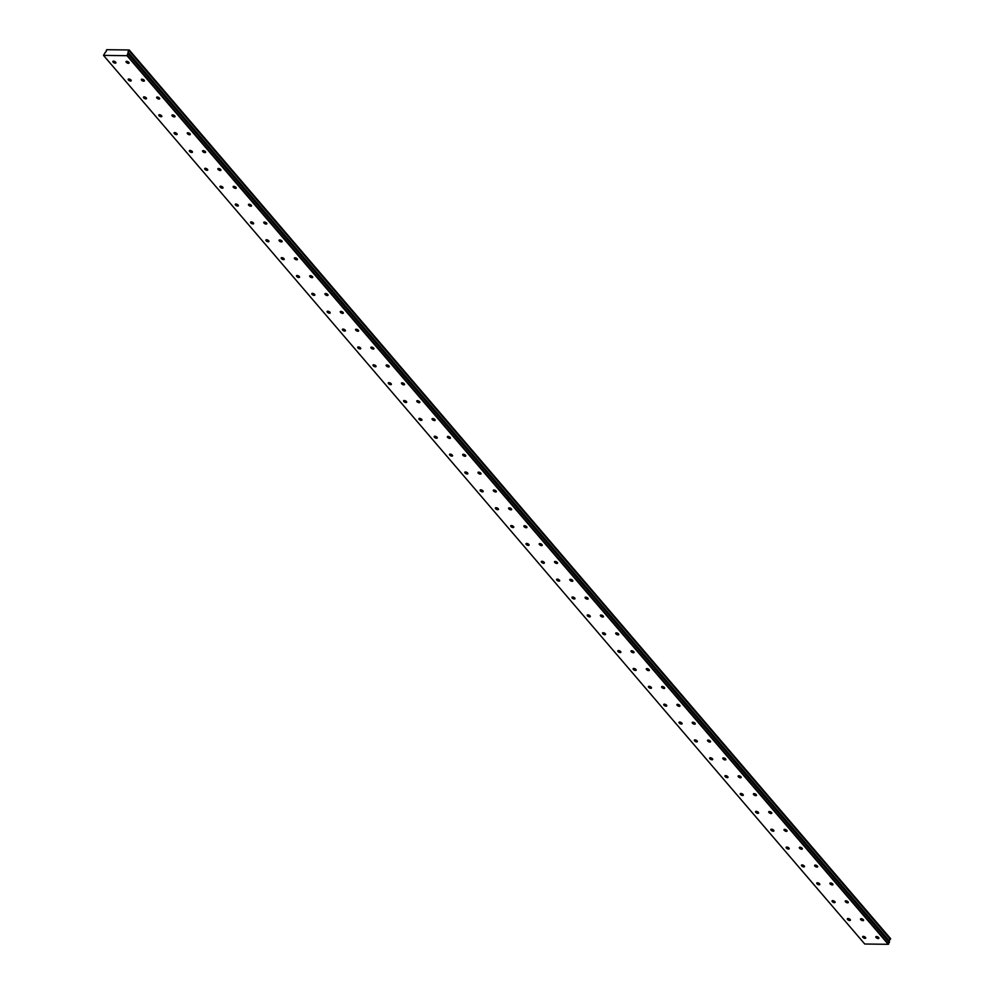 <?xml version="1.0" encoding="UTF-8"?>
<svg xmlns="http://www.w3.org/2000/svg" width="994" height="994" viewBox="0 0 994 994"><rect width="100%" height="100%" fill="white"/><g stroke="black" fill="none" stroke-linecap="round" stroke-linejoin="round"><path stroke-width="1.49" d="M115.677 62.175A1.677 0.758 -154.1 0 0 114.099 61.243A1.677 0.758 -154.1 0 0 112.881 61.417A1.677 0.758 -154.1 0 0 113.105 62.137A1.677 0.758 -154.1 0 0 114.683 63.069A1.677 0.758 -154.1 0 0 115.9 62.895A1.677 0.758 -154.1 0 0 115.677 62.175M130.984 80.029A1.677 0.758 -154.1 0 0 129.406 79.098A1.677 0.758 -154.1 0 0 128.176 79.284A1.677 0.758 -154.1 0 0 128.4 80.005A1.677 0.758 -154.1 0 0 129.978 80.936A1.677 0.758 -154.1 0 0 131.208 80.75A1.677 0.758 -154.1 0 0 130.984 80.029M878.646 937.553A1.677 0.758 -154.1 0 0 877.068 936.621A1.677 0.758 -154.1 0 0 875.838 936.808A1.677 0.758 -154.1 0 0 876.062 937.528A1.677 0.758 -154.1 0 0 877.64 938.46A1.677 0.758 -154.1 0 0 878.87 938.274A1.677 0.758 -154.1 0 0 878.646 937.553M863.339 919.698A1.677 0.758 -154.1 0 0 861.761 918.754A1.677 0.758 -154.1 0 0 860.543 918.941A1.677 0.758 -154.1 0 0 860.767 919.661A1.677 0.758 -154.1 0 0 862.345 920.593A1.677 0.758 -154.1 0 0 863.562 920.407A1.677 0.758 -154.1 0 0 863.339 919.698M848.044 901.831A1.677 0.758 -154.1 0 0 846.466 900.899A1.677 0.758 -154.1 0 0 845.235 901.086A1.677 0.758 -154.1 0 0 845.459 901.794A1.677 0.758 -154.1 0 0 847.037 902.738A1.677 0.758 -154.1 0 0 848.267 902.552A1.677 0.758 -154.1 0 0 848.044 901.831M832.736 883.964A1.677 0.758 -154.1 0 0 831.158 883.032A1.677 0.758 -154.1 0 0 829.94 883.219A1.677 0.758 -154.1 0 0 830.164 883.939A1.677 0.758 -154.1 0 0 831.742 884.871A1.677 0.758 -154.1 0 0 832.96 884.685A1.677 0.758 -154.1 0 0 832.736 883.964M817.441 866.109A1.677 0.758 -154.1 0 0 815.863 865.178A1.677 0.758 -154.1 0 0 814.633 865.352A1.677 0.758 -154.1 0 0 814.856 866.072A1.677 0.758 -154.1 0 0 816.434 867.004A1.677 0.758 -154.1 0 0 817.664 866.83A1.677 0.758 -154.1 0 0 817.441 866.109M802.133 848.242A1.677 0.758 -154.1 0 0 800.555 847.31A1.677 0.758 -154.1 0 0 799.338 847.497A1.677 0.758 -154.1 0 0 799.561 848.217A1.677 0.758 -154.1 0 0 801.139 849.149A1.677 0.758 -154.1 0 0 802.357 848.963A1.677 0.758 -154.1 0 0 802.133 848.242M786.838 830.388A1.677 0.758 -154.1 0 0 785.26 829.456A1.677 0.758 -154.1 0 0 784.03 829.63A1.677 0.758 -154.1 0 0 784.254 830.35A1.677 0.758 -154.1 0 0 785.832 831.282A1.677 0.758 -154.1 0 0 787.062 831.108A1.677 0.758 -154.1 0 0 786.838 830.388M771.53 812.52A1.677 0.758 -154.1 0 0 769.952 811.589A1.677 0.758 -154.1 0 0 768.735 811.775A1.677 0.758 -154.1 0 0 768.958 812.496A1.677 0.758 -154.1 0 0 770.524 813.427A1.677 0.758 -154.1 0 0 771.754 813.241A1.677 0.758 -154.1 0 0 771.53 812.52M756.235 794.666A1.677 0.758 -154.1 0 0 754.657 793.721A1.677 0.758 -154.1 0 0 753.427 793.908A1.677 0.758 -154.1 0 0 753.651 794.628A1.677 0.758 -154.1 0 0 755.229 795.56A1.677 0.758 -154.1 0 0 756.459 795.386A1.677 0.758 -154.1 0 0 756.235 794.666M740.928 776.799A1.677 0.758 -154.1 0 0 739.35 775.867A1.677 0.758 -154.1 0 0 738.12 776.053A1.677 0.758 -154.1 0 0 738.356 776.774A1.677 0.758 -154.1 0 0 739.921 777.706A1.677 0.758 -154.1 0 0 741.151 777.519A1.677 0.758 -154.1 0 0 740.928 776.799M725.632 758.944A1.677 0.758 -154.1 0 0 724.054 758A1.677 0.758 -154.1 0 0 722.824 758.186A1.677 0.758 -154.1 0 0 723.048 758.907A1.677 0.758 -154.1 0 0 724.626 759.838A1.677 0.758 -154.1 0 0 725.856 759.652A1.677 0.758 -154.1 0 0 725.632 758.944M710.325 741.077A1.677 0.758 -154.1 0 0 708.747 740.145A1.677 0.758 -154.1 0 0 707.517 740.331A1.677 0.758 -154.1 0 0 707.753 741.039A1.677 0.758 -154.1 0 0 709.318 741.984A1.677 0.758 -154.1 0 0 710.548 741.797A1.677 0.758 -154.1 0 0 710.325 741.077M695.03 723.21A1.677 0.758 -154.1 0 0 693.452 722.278A1.677 0.758 -154.1 0 0 692.222 722.464A1.677 0.758 -154.1 0 0 692.445 723.185A1.677 0.758 -154.1 0 0 694.023 724.117A1.677 0.758 -154.1 0 0 695.253 723.93A1.677 0.758 -154.1 0 0 695.03 723.21M679.722 705.355A1.677 0.758 -154.1 0 0 678.144 704.423A1.677 0.758 -154.1 0 0 676.914 704.597A1.677 0.758 -154.1 0 0 677.138 705.318A1.677 0.758 -154.1 0 0 678.716 706.249A1.677 0.758 -154.1 0 0 679.946 706.075A1.677 0.758 -154.1 0 0 679.722 705.355M664.414 687.488A1.677 0.758 -154.1 0 0 662.849 686.556A1.677 0.758 -154.1 0 0 661.619 686.742A1.677 0.758 -154.1 0 0 661.842 687.463A1.677 0.758 -154.1 0 0 663.42 688.395A1.677 0.758 -154.1 0 0 664.651 688.208A1.677 0.758 -154.1 0 0 664.414 687.488M649.119 669.633A1.677 0.758 -154.1 0 0 647.541 668.701A1.677 0.758 -154.1 0 0 646.311 668.875A1.677 0.758 -154.1 0 0 646.535 669.596A1.677 0.758 -154.1 0 0 648.113 670.528A1.677 0.758 -154.1 0 0 649.343 670.354A1.677 0.758 -154.1 0 0 649.119 669.633M633.812 651.766A1.677 0.758 -154.1 0 0 632.246 650.834A1.677 0.758 -154.1 0 0 631.016 651.02A1.677 0.758 -154.1 0 0 631.24 651.741A1.677 0.758 -154.1 0 0 632.818 652.673A1.677 0.758 -154.1 0 0 634.035 652.486A1.677 0.758 -154.1 0 0 633.812 651.766M618.516 633.911A1.677 0.758 -154.1 0 0 616.939 632.967A1.677 0.758 -154.1 0 0 615.708 633.153A1.677 0.758 -154.1 0 0 615.932 633.874A1.677 0.758 -154.1 0 0 617.51 634.806A1.677 0.758 -154.1 0 0 618.74 634.632A1.677 0.758 -154.1 0 0 618.516 633.911M603.209 616.044A1.677 0.758 -154.1 0 0 601.631 615.112A1.677 0.758 -154.1 0 0 600.413 615.298A1.677 0.758 -154.1 0 0 600.637 616.019A1.677 0.758 -154.1 0 0 602.215 616.951A1.677 0.758 -154.1 0 0 603.433 616.765A1.677 0.758 -154.1 0 0 603.209 616.044M587.914 598.189A1.677 0.758 -154.1 0 0 586.336 597.245A1.677 0.758 -154.1 0 0 585.106 597.431A1.677 0.758 -154.1 0 0 585.329 598.152A1.677 0.758 -154.1 0 0 586.907 599.084A1.677 0.758 -154.1 0 0 588.137 598.897A1.677 0.758 -154.1 0 0 587.914 598.189M572.606 580.322A1.677 0.758 -154.1 0 0 571.028 579.39A1.677 0.758 -154.1 0 0 569.811 579.577A1.677 0.758 -154.1 0 0 570.034 580.285A1.677 0.758 -154.1 0 0 571.612 581.229A1.677 0.758 -154.1 0 0 572.83 581.043A1.677 0.758 -154.1 0 0 572.606 580.322M557.311 562.455A1.677 0.758 -154.1 0 0 555.733 561.523A1.677 0.758 -154.1 0 0 554.503 561.709A1.677 0.758 -154.1 0 0 554.727 562.43A1.677 0.758 -154.1 0 0 556.305 563.362A1.677 0.758 -154.1 0 0 557.535 563.176A1.677 0.758 -154.1 0 0 557.311 562.455M542.003 544.6A1.677 0.758 -154.1 0 0 540.425 543.668A1.677 0.758 -154.1 0 0 539.208 543.842A1.677 0.758 -154.1 0 0 539.431 544.563A1.677 0.758 -154.1 0 0 541.009 545.507A1.677 0.758 -154.1 0 0 542.227 545.321A1.677 0.758 -154.1 0 0 542.003 544.6M526.708 526.733A1.677 0.758 -154.1 0 0 525.13 525.801A1.677 0.758 -154.1 0 0 523.9 525.988A1.677 0.758 -154.1 0 0 524.124 526.708A1.677 0.758 -154.1 0 0 525.702 527.64A1.677 0.758 -154.1 0 0 526.932 527.454A1.677 0.758 -154.1 0 0 526.708 526.733M511.401 508.878A1.677 0.758 -154.1 0 0 509.823 507.946A1.677 0.758 -154.1 0 0 508.605 508.12A1.677 0.758 -154.1 0 0 508.829 508.841A1.677 0.758 -154.1 0 0 510.407 509.773A1.677 0.758 -154.1 0 0 511.624 509.599A1.677 0.758 -154.1 0 0 511.401 508.878M496.105 491.011A1.677 0.758 -154.1 0 0 494.527 490.079A1.677 0.758 -154.1 0 0 493.297 490.266A1.677 0.758 -154.1 0 0 493.521 490.986A1.677 0.758 -154.1 0 0 495.099 491.918A1.677 0.758 -154.1 0 0 496.329 491.732A1.677 0.758 -154.1 0 0 496.105 491.011M480.798 473.156A1.677 0.758 -154.1 0 0 479.22 472.212A1.677 0.758 -154.1 0 0 478.002 472.398A1.677 0.758 -154.1 0 0 478.226 473.119A1.677 0.758 -154.1 0 0 479.791 474.051A1.677 0.758 -154.1 0 0 481.021 473.877A1.677 0.758 -154.1 0 0 480.798 473.156M465.503 455.289A1.677 0.758 -154.1 0 0 463.925 454.357A1.677 0.758 -154.1 0 0 462.695 454.544A1.677 0.758 -154.1 0 0 462.918 455.264A1.677 0.758 -154.1 0 0 464.496 456.196A1.677 0.758 -154.1 0 0 465.726 456.01A1.677 0.758 -154.1 0 0 465.503 455.289M450.195 437.435A1.677 0.758 -154.1 0 0 448.617 436.49A1.677 0.758 -154.1 0 0 447.387 436.677A1.677 0.758 -154.1 0 0 447.623 437.397A1.677 0.758 -154.1 0 0 449.189 438.329A1.677 0.758 -154.1 0 0 450.419 438.143A1.677 0.758 -154.1 0 0 450.195 437.435M434.9 419.567A1.677 0.758 -154.1 0 0 433.322 418.636A1.677 0.758 -154.1 0 0 432.092 418.822A1.677 0.758 -154.1 0 0 432.315 419.53A1.677 0.758 -154.1 0 0 433.893 420.474A1.677 0.758 -154.1 0 0 435.123 420.288A1.677 0.758 -154.1 0 0 434.9 419.567M419.592 401.7A1.677 0.758 -154.1 0 0 418.014 400.768A1.677 0.758 -154.1 0 0 416.784 400.955A1.677 0.758 -154.1 0 0 417.008 401.675A1.677 0.758 -154.1 0 0 418.586 402.607A1.677 0.758 -154.1 0 0 419.816 402.421A1.677 0.758 -154.1 0 0 419.592 401.7M404.285 383.846A1.677 0.758 -154.1 0 0 402.719 382.914A1.677 0.758 -154.1 0 0 401.489 383.088A1.677 0.758 -154.1 0 0 401.713 383.808A1.677 0.758 -154.1 0 0 403.291 384.753A1.677 0.758 -154.1 0 0 404.521 384.566A1.677 0.758 -154.1 0 0 404.285 383.846M388.989 365.978A1.677 0.758 -154.1 0 0 387.411 365.046A1.677 0.758 -154.1 0 0 386.181 365.233A1.677 0.758 -154.1 0 0 386.405 365.954A1.677 0.758 -154.1 0 0 387.983 366.885A1.677 0.758 -154.1 0 0 389.213 366.699A1.677 0.758 -154.1 0 0 388.989 365.978M373.682 348.124A1.677 0.758 -154.1 0 0 372.116 347.192A1.677 0.758 -154.1 0 0 370.886 347.366A1.677 0.758 -154.1 0 0 371.11 348.086A1.677 0.758 -154.1 0 0 372.688 349.018A1.677 0.758 -154.1 0 0 373.918 348.844A1.677 0.758 -154.1 0 0 373.682 348.124M146.28 97.897A1.677 0.758 -154.1 0 0 144.714 96.965A1.677 0.758 -154.1 0 0 143.484 97.151A1.677 0.758 -154.1 0 0 143.708 97.859A1.677 0.758 -154.1 0 0 145.286 98.804A1.677 0.758 -154.1 0 0 146.503 98.617A1.677 0.758 -154.1 0 0 146.28 97.897M161.587 115.764A1.677 0.758 -154.1 0 0 160.009 114.819A1.677 0.758 -154.1 0 0 158.779 115.006A1.677 0.758 -154.1 0 0 159.003 115.726A1.677 0.758 -154.1 0 0 160.581 116.658A1.677 0.758 -154.1 0 0 161.811 116.472A1.677 0.758 -154.1 0 0 161.587 115.764M176.882 133.618A1.677 0.758 -154.1 0 0 175.317 132.687A1.677 0.758 -154.1 0 0 174.087 132.873A1.677 0.758 -154.1 0 0 174.31 133.594A1.677 0.758 -154.1 0 0 175.888 134.525A1.677 0.758 -154.1 0 0 177.118 134.339A1.677 0.758 -154.1 0 0 176.882 133.618M192.19 151.486A1.677 0.758 -154.1 0 0 190.612 150.541A1.677 0.758 -154.1 0 0 189.382 150.728A1.677 0.758 -154.1 0 0 189.605 151.448A1.677 0.758 -154.1 0 0 191.183 152.38A1.677 0.758 -154.1 0 0 192.414 152.206A1.677 0.758 -154.1 0 0 192.19 151.486M207.485 169.34A1.677 0.758 -154.1 0 0 205.92 168.408A1.677 0.758 -154.1 0 0 204.689 168.595A1.677 0.758 -154.1 0 0 204.913 169.315A1.677 0.758 -154.1 0 0 206.491 170.247A1.677 0.758 -154.1 0 0 207.721 170.061A1.677 0.758 -154.1 0 0 207.485 169.34M222.793 187.207A1.677 0.758 -154.1 0 0 221.215 186.276A1.677 0.758 -154.1 0 0 219.985 186.45A1.677 0.758 -154.1 0 0 220.208 187.17A1.677 0.758 -154.1 0 0 221.786 188.102A1.677 0.758 -154.1 0 0 223.016 187.928A1.677 0.758 -154.1 0 0 222.793 187.207M238.1 205.062A1.677 0.758 -154.1 0 0 236.522 204.13A1.677 0.758 -154.1 0 0 235.292 204.317A1.677 0.758 -154.1 0 0 235.516 205.037A1.677 0.758 -154.1 0 0 237.094 205.969A1.677 0.758 -154.1 0 0 238.324 205.783A1.677 0.758 -154.1 0 0 238.1 205.062M253.395 222.929A1.677 0.758 -154.1 0 0 251.817 221.997A1.677 0.758 -154.1 0 0 250.587 222.171A1.677 0.758 -154.1 0 0 250.823 222.892A1.677 0.758 -154.1 0 0 252.389 223.824A1.677 0.758 -154.1 0 0 253.619 223.65A1.677 0.758 -154.1 0 0 253.395 222.929M268.703 240.784A1.677 0.758 -154.1 0 0 267.125 239.852A1.677 0.758 -154.1 0 0 265.895 240.039A1.677 0.758 -154.1 0 0 266.119 240.759A1.677 0.758 -154.1 0 0 267.697 241.691A1.677 0.758 -154.1 0 0 268.927 241.505A1.677 0.758 -154.1 0 0 268.703 240.784M283.998 258.651A1.677 0.758 -154.1 0 0 282.42 257.719A1.677 0.758 -154.1 0 0 281.203 257.893A1.677 0.758 -154.1 0 0 281.426 258.614A1.677 0.758 -154.1 0 0 282.992 259.558A1.677 0.758 -154.1 0 0 284.222 259.372A1.677 0.758 -154.1 0 0 283.998 258.651M299.306 276.518A1.677 0.758 -154.1 0 0 297.728 275.574A1.677 0.758 -154.1 0 0 296.498 275.76A1.677 0.758 -154.1 0 0 296.721 276.481A1.677 0.758 -154.1 0 0 298.299 277.413A1.677 0.758 -154.1 0 0 299.529 277.227A1.677 0.758 -154.1 0 0 299.306 276.518M314.601 294.373A1.677 0.758 -154.1 0 0 313.023 293.441A1.677 0.758 -154.1 0 0 311.805 293.628A1.677 0.758 -154.1 0 0 312.029 294.336A1.677 0.758 -154.1 0 0 313.607 295.28A1.677 0.758 -154.1 0 0 314.825 295.094A1.677 0.758 -154.1 0 0 314.601 294.373M329.909 312.24A1.677 0.758 -154.1 0 0 328.331 311.296A1.677 0.758 -154.1 0 0 327.101 311.482A1.677 0.758 -154.1 0 0 327.324 312.203A1.677 0.758 -154.1 0 0 328.902 313.135A1.677 0.758 -154.1 0 0 330.132 312.961A1.677 0.758 -154.1 0 0 329.909 312.24M345.204 330.095A1.677 0.758 -154.1 0 0 343.626 329.163A1.677 0.758 -154.1 0 0 342.408 329.349A1.677 0.758 -154.1 0 0 342.632 330.07A1.677 0.758 -154.1 0 0 344.21 331.002A1.677 0.758 -154.1 0 0 345.427 330.816A1.677 0.758 -154.1 0 0 345.204 330.095M360.511 347.962A1.677 0.758 -154.1 0 0 358.933 347.03A1.677 0.758 -154.1 0 0 357.703 347.204A1.677 0.758 -154.1 0 0 357.927 347.925A1.677 0.758 -154.1 0 0 359.505 348.857A1.677 0.758 -154.1 0 0 360.735 348.683A1.677 0.758 -154.1 0 0 360.511 347.962M375.807 365.817A1.677 0.758 -154.1 0 0 374.229 364.885A1.677 0.758 -154.1 0 0 373.011 365.071A1.677 0.758 -154.1 0 0 373.235 365.792A1.677 0.758 -154.1 0 0 374.813 366.724A1.677 0.758 -154.1 0 0 376.03 366.537A1.677 0.758 -154.1 0 0 375.807 365.817M391.114 383.684A1.677 0.758 -154.1 0 0 389.536 382.752A1.677 0.758 -154.1 0 0 388.306 382.926A1.677 0.758 -154.1 0 0 388.53 383.647A1.677 0.758 -154.1 0 0 390.108 384.579A1.677 0.758 -154.1 0 0 391.338 384.405A1.677 0.758 -154.1 0 0 391.114 383.684M406.409 401.539A1.677 0.758 -154.1 0 0 404.831 400.607A1.677 0.758 -154.1 0 0 403.614 400.793A1.677 0.758 -154.1 0 0 403.837 401.514A1.677 0.758 -154.1 0 0 405.415 402.446A1.677 0.758 -154.1 0 0 406.633 402.259A1.677 0.758 -154.1 0 0 406.409 401.539M421.717 419.406A1.677 0.758 -154.1 0 0 420.139 418.474A1.677 0.758 -154.1 0 0 418.909 418.648A1.677 0.758 -154.1 0 0 419.133 419.369A1.677 0.758 -154.1 0 0 420.711 420.313A1.677 0.758 -154.1 0 0 421.941 420.127A1.677 0.758 -154.1 0 0 421.717 419.406M437.012 437.261A1.677 0.758 -154.1 0 0 435.447 436.329A1.677 0.758 -154.1 0 0 434.216 436.515A1.677 0.758 -154.1 0 0 434.44 437.236A1.677 0.758 -154.1 0 0 436.018 438.168A1.677 0.758 -154.1 0 0 437.236 437.981A1.677 0.758 -154.1 0 0 437.012 437.261M452.32 455.128A1.677 0.758 -154.1 0 0 450.742 454.196A1.677 0.758 -154.1 0 0 449.512 454.382A1.677 0.758 -154.1 0 0 449.735 455.09A1.677 0.758 -154.1 0 0 451.313 456.035A1.677 0.758 -154.1 0 0 452.543 455.848A1.677 0.758 -154.1 0 0 452.32 455.128M467.615 472.995A1.677 0.758 -154.1 0 0 466.049 472.051A1.677 0.758 -154.1 0 0 464.819 472.237A1.677 0.758 -154.1 0 0 465.043 472.958A1.677 0.758 -154.1 0 0 466.621 473.889A1.677 0.758 -154.1 0 0 467.851 473.703A1.677 0.758 -154.1 0 0 467.615 472.995M482.922 490.85A1.677 0.758 -154.1 0 0 481.344 489.918A1.677 0.758 -154.1 0 0 480.114 490.104A1.677 0.758 -154.1 0 0 480.338 490.825A1.677 0.758 -154.1 0 0 481.916 491.757A1.677 0.758 -154.1 0 0 483.146 491.57A1.677 0.758 -154.1 0 0 482.922 490.85M498.23 508.717A1.677 0.758 -154.1 0 0 496.652 507.785A1.677 0.758 -154.1 0 0 495.422 507.959A1.677 0.758 -154.1 0 0 495.646 508.679A1.677 0.758 -154.1 0 0 497.224 509.611A1.677 0.758 -154.1 0 0 498.454 509.437A1.677 0.758 -154.1 0 0 498.23 508.717M513.525 526.572A1.677 0.758 -154.1 0 0 511.947 525.64A1.677 0.758 -154.1 0 0 510.717 525.826A1.677 0.758 -154.1 0 0 510.953 526.547A1.677 0.758 -154.1 0 0 512.519 527.479A1.677 0.758 -154.1 0 0 513.749 527.292A1.677 0.758 -154.1 0 0 513.525 526.572M528.833 544.439A1.677 0.758 -154.1 0 0 527.255 543.507A1.677 0.758 -154.1 0 0 526.025 543.681A1.677 0.758 -154.1 0 0 526.248 544.401A1.677 0.758 -154.1 0 0 527.826 545.333A1.677 0.758 -154.1 0 0 529.057 545.159A1.677 0.758 -154.1 0 0 528.833 544.439M544.128 562.293A1.677 0.758 -154.1 0 0 542.55 561.361A1.677 0.758 -154.1 0 0 541.32 561.548A1.677 0.758 -154.1 0 0 541.556 562.269A1.677 0.758 -154.1 0 0 543.122 563.2A1.677 0.758 -154.1 0 0 544.352 563.014A1.677 0.758 -154.1 0 0 544.128 562.293M559.436 580.161A1.677 0.758 -154.1 0 0 557.858 579.229A1.677 0.758 -154.1 0 0 556.628 579.403A1.677 0.758 -154.1 0 0 556.851 580.123A1.677 0.758 -154.1 0 0 558.429 581.068A1.677 0.758 -154.1 0 0 559.659 580.881A1.677 0.758 -154.1 0 0 559.436 580.161M574.731 598.015A1.677 0.758 -154.1 0 0 573.153 597.083A1.677 0.758 -154.1 0 0 571.935 597.27A1.677 0.758 -154.1 0 0 572.159 597.99A1.677 0.758 -154.1 0 0 573.724 598.922A1.677 0.758 -154.1 0 0 574.954 598.736A1.677 0.758 -154.1 0 0 574.731 598.015M590.038 615.882A1.677 0.758 -154.1 0 0 588.46 614.951A1.677 0.758 -154.1 0 0 587.23 615.137A1.677 0.758 -154.1 0 0 587.454 615.845A1.677 0.758 -154.1 0 0 589.032 616.789A1.677 0.758 -154.1 0 0 590.262 616.603A1.677 0.758 -154.1 0 0 590.038 615.882M605.334 633.75A1.677 0.758 -154.1 0 0 603.756 632.805A1.677 0.758 -154.1 0 0 602.538 632.992A1.677 0.758 -154.1 0 0 602.762 633.712A1.677 0.758 -154.1 0 0 604.34 634.644A1.677 0.758 -154.1 0 0 605.557 634.458A1.677 0.758 -154.1 0 0 605.334 633.75M620.641 651.604A1.677 0.758 -154.1 0 0 619.063 650.672A1.677 0.758 -154.1 0 0 617.833 650.859A1.677 0.758 -154.1 0 0 618.057 651.579A1.677 0.758 -154.1 0 0 619.635 652.511A1.677 0.758 -154.1 0 0 620.865 652.325A1.677 0.758 -154.1 0 0 620.641 651.604M635.936 669.471A1.677 0.758 -154.1 0 0 634.358 668.54A1.677 0.758 -154.1 0 0 633.141 668.714A1.677 0.758 -154.1 0 0 633.364 669.434A1.677 0.758 -154.1 0 0 634.942 670.366A1.677 0.758 -154.1 0 0 636.16 670.192A1.677 0.758 -154.1 0 0 635.936 669.471M651.244 687.326A1.677 0.758 -154.1 0 0 649.666 686.394A1.677 0.758 -154.1 0 0 648.436 686.581A1.677 0.758 -154.1 0 0 648.66 687.301A1.677 0.758 -154.1 0 0 650.238 688.233A1.677 0.758 -154.1 0 0 651.468 688.047A1.677 0.758 -154.1 0 0 651.244 687.326M666.539 705.193A1.677 0.758 -154.1 0 0 664.961 704.261A1.677 0.758 -154.1 0 0 663.744 704.435A1.677 0.758 -154.1 0 0 663.967 705.156A1.677 0.758 -154.1 0 0 665.545 706.088A1.677 0.758 -154.1 0 0 666.763 705.914A1.677 0.758 -154.1 0 0 666.539 705.193M681.847 723.048A1.677 0.758 -154.1 0 0 680.269 722.116A1.677 0.758 -154.1 0 0 679.039 722.303A1.677 0.758 -154.1 0 0 679.262 723.023A1.677 0.758 -154.1 0 0 680.84 723.955A1.677 0.758 -154.1 0 0 682.07 723.769A1.677 0.758 -154.1 0 0 681.847 723.048M697.142 740.915A1.677 0.758 -154.1 0 0 695.576 739.983A1.677 0.758 -154.1 0 0 694.346 740.157A1.677 0.758 -154.1 0 0 694.57 740.878A1.677 0.758 -154.1 0 0 696.148 741.822A1.677 0.758 -154.1 0 0 697.366 741.636A1.677 0.758 -154.1 0 0 697.142 740.915M712.449 758.77A1.677 0.758 -154.1 0 0 710.872 757.838A1.677 0.758 -154.1 0 0 709.641 758.024A1.677 0.758 -154.1 0 0 709.865 758.745A1.677 0.758 -154.1 0 0 711.443 759.677A1.677 0.758 -154.1 0 0 712.673 759.491A1.677 0.758 -154.1 0 0 712.449 758.77M727.745 776.637A1.677 0.758 -154.1 0 0 726.179 775.705A1.677 0.758 -154.1 0 0 724.949 775.892A1.677 0.758 -154.1 0 0 725.173 776.6A1.677 0.758 -154.1 0 0 726.751 777.544A1.677 0.758 -154.1 0 0 727.981 777.358A1.677 0.758 -154.1 0 0 727.745 776.637M743.052 794.504A1.677 0.758 -154.1 0 0 741.474 793.56A1.677 0.758 -154.1 0 0 740.244 793.746A1.677 0.758 -154.1 0 0 740.468 794.467A1.677 0.758 -154.1 0 0 742.046 795.399A1.677 0.758 -154.1 0 0 743.276 795.212A1.677 0.758 -154.1 0 0 743.052 794.504M758.347 812.359A1.677 0.758 -154.1 0 0 756.782 811.427A1.677 0.758 -154.1 0 0 755.552 811.613A1.677 0.758 -154.1 0 0 755.775 812.334A1.677 0.758 -154.1 0 0 757.353 813.266A1.677 0.758 -154.1 0 0 758.584 813.08A1.677 0.758 -154.1 0 0 758.347 812.359M773.655 830.226A1.677 0.758 -154.1 0 0 772.077 829.294A1.677 0.758 -154.1 0 0 770.847 829.468A1.677 0.758 -154.1 0 0 771.071 830.189A1.677 0.758 -154.1 0 0 772.649 831.121A1.677 0.758 -154.1 0 0 773.879 830.947A1.677 0.758 -154.1 0 0 773.655 830.226M788.963 848.081A1.677 0.758 -154.1 0 0 787.385 847.149A1.677 0.758 -154.1 0 0 786.155 847.335A1.677 0.758 -154.1 0 0 786.378 848.056A1.677 0.758 -154.1 0 0 787.956 848.988A1.677 0.758 -154.1 0 0 789.186 848.801A1.677 0.758 -154.1 0 0 788.963 848.081M804.258 865.948A1.677 0.758 -154.1 0 0 802.68 865.016A1.677 0.758 -154.1 0 0 801.45 865.19A1.677 0.758 -154.1 0 0 801.686 865.911A1.677 0.758 -154.1 0 0 803.251 866.843A1.677 0.758 -154.1 0 0 804.481 866.669A1.677 0.758 -154.1 0 0 804.258 865.948M819.565 883.803A1.677 0.758 -154.1 0 0 817.987 882.871A1.677 0.758 -154.1 0 0 816.757 883.057A1.677 0.758 -154.1 0 0 816.981 883.778A1.677 0.758 -154.1 0 0 818.559 884.71A1.677 0.758 -154.1 0 0 819.789 884.523A1.677 0.758 -154.1 0 0 819.565 883.803M834.861 901.67A1.677 0.758 -154.1 0 0 833.283 900.738A1.677 0.758 -154.1 0 0 832.065 900.912A1.677 0.758 -154.1 0 0 832.289 901.633A1.677 0.758 -154.1 0 0 833.854 902.577A1.677 0.758 -154.1 0 0 835.084 902.39A1.677 0.758 -154.1 0 0 834.861 901.67M850.168 919.525A1.677 0.758 -154.1 0 0 848.59 918.593A1.677 0.758 -154.1 0 0 847.36 918.779A1.677 0.758 -154.1 0 0 847.584 919.5A1.677 0.758 -154.1 0 0 849.162 920.432A1.677 0.758 -154.1 0 0 850.392 920.245A1.677 0.758 -154.1 0 0 850.168 919.525M865.463 937.392A1.677 0.758 -154.1 0 0 863.885 936.46A1.677 0.758 -154.1 0 0 862.668 936.646A1.677 0.758 -154.1 0 0 862.891 937.354A1.677 0.758 -154.1 0 0 864.469 938.299A1.677 0.758 -154.1 0 0 865.687 938.112A1.677 0.758 -154.1 0 0 865.463 937.392M128.86 62.336A1.677 0.758 -154.1 0 0 127.282 61.404A1.677 0.758 -154.1 0 0 126.052 61.578A1.677 0.758 -154.1 0 0 126.275 62.299A1.677 0.758 -154.1 0 0 127.853 63.243A1.677 0.758 -154.1 0 0 129.083 63.057A1.677 0.758 -154.1 0 0 128.86 62.336M144.155 80.191A1.677 0.758 -154.1 0 0 142.589 79.259A1.677 0.758 -154.1 0 0 141.359 79.445A1.677 0.758 -154.1 0 0 141.583 80.166A1.677 0.758 -154.1 0 0 143.161 81.098A1.677 0.758 -154.1 0 0 144.391 80.912A1.677 0.758 -154.1 0 0 144.155 80.191M159.462 98.058A1.677 0.758 -154.1 0 0 157.884 97.126A1.677 0.758 -154.1 0 0 156.654 97.313A1.677 0.758 -154.1 0 0 156.89 98.021A1.677 0.758 -154.1 0 0 158.456 98.965A1.677 0.758 -154.1 0 0 159.686 98.779A1.677 0.758 -154.1 0 0 159.462 98.058M174.77 115.925A1.677 0.758 -154.1 0 0 173.192 114.981A1.677 0.758 -154.1 0 0 171.962 115.167A1.677 0.758 -154.1 0 0 172.186 115.888A1.677 0.758 -154.1 0 0 173.764 116.82A1.677 0.758 -154.1 0 0 174.994 116.633A1.677 0.758 -154.1 0 0 174.77 115.925M190.065 133.78A1.677 0.758 -154.1 0 0 188.487 132.848A1.677 0.758 -154.1 0 0 187.257 133.034A1.677 0.758 -154.1 0 0 187.493 133.755A1.677 0.758 -154.1 0 0 189.059 134.687A1.677 0.758 -154.1 0 0 190.289 134.501A1.677 0.758 -154.1 0 0 190.065 133.78M205.373 151.647A1.677 0.758 -154.1 0 0 203.795 150.703A1.677 0.758 -154.1 0 0 202.565 150.889A1.677 0.758 -154.1 0 0 202.788 151.61A1.677 0.758 -154.1 0 0 204.366 152.542A1.677 0.758 -154.1 0 0 205.596 152.368A1.677 0.758 -154.1 0 0 205.373 151.647M220.668 169.502A1.677 0.758 -154.1 0 0 219.09 168.57A1.677 0.758 -154.1 0 0 217.872 168.756A1.677 0.758 -154.1 0 0 218.096 169.477A1.677 0.758 -154.1 0 0 219.662 170.409A1.677 0.758 -154.1 0 0 220.892 170.222A1.677 0.758 -154.1 0 0 220.668 169.502M235.976 187.369A1.677 0.758 -154.1 0 0 234.398 186.437A1.677 0.758 -154.1 0 0 233.168 186.611A1.677 0.758 -154.1 0 0 233.391 187.332A1.677 0.758 -154.1 0 0 234.969 188.264A1.677 0.758 -154.1 0 0 236.199 188.09A1.677 0.758 -154.1 0 0 235.976 187.369M251.271 205.224A1.677 0.758 -154.1 0 0 249.693 204.292A1.677 0.758 -154.1 0 0 248.475 204.478A1.677 0.758 -154.1 0 0 248.699 205.199A1.677 0.758 -154.1 0 0 250.277 206.131A1.677 0.758 -154.1 0 0 251.494 205.944A1.677 0.758 -154.1 0 0 251.271 205.224M266.578 223.091A1.677 0.758 -154.1 0 0 265 222.159A1.677 0.758 -154.1 0 0 263.77 222.333A1.677 0.758 -154.1 0 0 263.994 223.054A1.677 0.758 -154.1 0 0 265.572 223.998A1.677 0.758 -154.1 0 0 266.802 223.812A1.677 0.758 -154.1 0 0 266.578 223.091M281.874 240.946A1.677 0.758 -154.1 0 0 280.296 240.014A1.677 0.758 -154.1 0 0 279.078 240.2A1.677 0.758 -154.1 0 0 279.302 240.921A1.677 0.758 -154.1 0 0 280.88 241.853A1.677 0.758 -154.1 0 0 282.097 241.666A1.677 0.758 -154.1 0 0 281.874 240.946M297.181 258.813A1.677 0.758 -154.1 0 0 295.603 257.881A1.677 0.758 -154.1 0 0 294.373 258.067A1.677 0.758 -154.1 0 0 294.597 258.775A1.677 0.758 -154.1 0 0 296.175 259.72A1.677 0.758 -154.1 0 0 297.405 259.533A1.677 0.758 -154.1 0 0 297.181 258.813M312.476 276.68A1.677 0.758 -154.1 0 0 310.898 275.736A1.677 0.758 -154.1 0 0 309.681 275.922A1.677 0.758 -154.1 0 0 309.904 276.643A1.677 0.758 -154.1 0 0 311.482 277.575A1.677 0.758 -154.1 0 0 312.7 277.388A1.677 0.758 -154.1 0 0 312.476 276.68M327.784 294.535A1.677 0.758 -154.1 0 0 326.206 293.603A1.677 0.758 -154.1 0 0 324.976 293.789A1.677 0.758 -154.1 0 0 325.2 294.51A1.677 0.758 -154.1 0 0 326.777 295.442A1.677 0.758 -154.1 0 0 328.008 295.255A1.677 0.758 -154.1 0 0 327.784 294.535M343.079 312.402A1.677 0.758 -154.1 0 0 341.514 311.457A1.677 0.758 -154.1 0 0 340.283 311.644A1.677 0.758 -154.1 0 0 340.507 312.364A1.677 0.758 -154.1 0 0 342.085 313.296A1.677 0.758 -154.1 0 0 343.303 313.122A1.677 0.758 -154.1 0 0 343.079 312.402M358.387 330.257A1.677 0.758 -154.1 0 0 356.809 329.325A1.677 0.758 -154.1 0 0 355.579 329.511A1.677 0.758 -154.1 0 0 355.802 330.232A1.677 0.758 -154.1 0 0 357.38 331.164A1.677 0.758 -154.1 0 0 358.61 330.977A1.677 0.758 -154.1 0 0 358.387 330.257M129.133 50.682L890.562 938.597L129.046 50.756L890.313 939.38A1.193 0.745 -40.6 0 0 889.394 940.933M129.046 50.756A1.193 0.745 -40.6 0 0 128.226 52.434L889.493 941.057M864.755 944.014L103.5 55.391L126.983 55.689L888.251 944.3L864.755 944.014M126.983 55.689L128.238 52.52M103.5 55.391L105.401 52.16A1.193 0.745 -40.6 0 0 106.221 50.483L106.718 49.7L129.295 49.973M889.493 941.132L888.251 944.3M127.418 55.391L888.686 944.002M128.176 53.825L508.766 498.093L508.009 499.647M508.096 499.746L508.853 498.18L889.444 942.449M890.649 938.771L129.382 50.16M127.903 53.216L889.158 941.84"/></g></svg>
